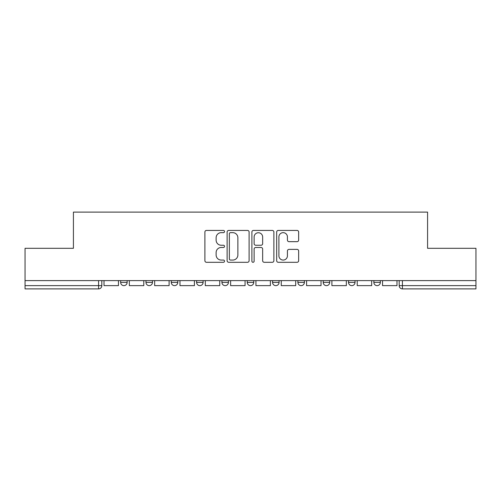 <?xml version="1.0" encoding="UTF-8"?>
<svg xmlns="http://www.w3.org/2000/svg" width="501" height="501" viewBox="0 0 501 501"><rect width="100%" height="100%" fill="white"/><g stroke="black" fill="none" stroke-linecap="round" stroke-linejoin="round"><path stroke-width="0.75" d="M224.529 231.543A1.115 1.115 0 0 0 223.415 230.429L206.487 230.429A1.591 1.591 0 0 0 204.896 232.019L204.896 260.702A1.591 1.591 0 0 0 206.487 262.292L223.415 262.292A1.115 1.115 0 0 0 224.529 261.178A1.115 1.115 0 0 0 223.415 260.063L221.223 260.063A5.098 5.098 0 0 1 216.125 254.965L216.125 252.573A5.098 5.098 0 0 1 221.223 247.475L223.415 247.475A1.115 1.115 0 0 0 224.529 246.36A1.115 1.115 0 0 0 223.415 245.246L221.223 245.246A5.098 5.098 0 0 1 216.125 240.148L216.125 237.756A5.098 5.098 0 0 1 221.223 232.658L223.415 232.658A1.115 1.115 0 0 0 224.529 231.543M323.214 280.61L323.214 282.395L329.708 282.395A3.244 3.244 0 0 1 326.464 285.639A3.244 3.244 0 0 1 323.214 282.395L323.214 280.61M272.575 280.61L272.575 282.395L279.07 282.395A3.244 3.244 0 0 1 275.819 285.639A3.244 3.244 0 0 1 272.575 282.395L272.575 280.61M247.256 280.61L247.256 282.395L253.744 282.395A3.244 3.244 0 0 1 250.5 285.639A3.244 3.244 0 0 1 247.256 282.395L247.256 280.61M196.611 280.61L196.611 282.395L203.105 282.395A3.244 3.244 0 0 1 199.861 285.639A3.244 3.244 0 0 1 196.611 282.395L196.611 280.61M297.062 241.664A1.591 1.591 0 0 0 298.652 240.067L298.652 232.019A1.591 1.591 0 0 0 297.062 230.429L278.262 230.429A1.591 1.591 0 0 0 276.671 232.019L276.671 260.702A1.591 1.591 0 0 0 278.262 262.292L297.062 262.292A1.591 1.591 0 0 0 298.652 260.702L298.652 250.982A1.591 1.591 0 0 0 297.062 249.385L289.014 249.385A1.591 1.591 0 0 0 287.424 250.982L287.424 255.798A4.265 4.265 0 0 1 283.159 260.063A4.265 4.265 0 0 1 278.9 255.798L278.9 236.923A4.265 4.265 0 0 1 283.159 232.658A4.265 4.265 0 0 1 287.424 236.923L287.424 240.067A1.591 1.591 0 0 0 289.014 241.664L297.062 241.664M25.05 280.61L25.05 248.308L73.422 248.308L73.422 212.111L427.578 212.111L427.578 248.308L475.95 248.308L475.95 280.61L25.05 280.61L25.05 285.639L101.822 285.639L101.822 280.61L101.822 285.639A3.244 3.244 0 0 1 98.578 288.889L25.05 288.889L25.05 285.639M249.103 232.019A1.591 1.591 0 0 0 247.513 230.429L228.713 230.429A1.591 1.591 0 0 0 227.122 232.019L227.122 260.702A1.591 1.591 0 0 0 228.713 262.292L247.513 262.292A1.591 1.591 0 0 0 249.103 260.702L249.103 232.019M253.487 230.429L272.287 230.429A1.591 1.591 0 0 1 273.878 232.019L273.878 260.702A1.591 1.591 0 0 1 272.287 262.292L264.24 262.292A1.591 1.591 0 0 1 262.649 260.702L262.649 249.072A1.591 1.591 0 0 0 261.052 247.475L255.717 247.475A1.591 1.591 0 0 0 254.126 249.072L254.126 261.178A1.115 1.115 0 0 1 253.011 262.292A1.115 1.115 0 0 1 251.897 261.178L251.897 232.019A1.591 1.591 0 0 1 253.487 230.429M399.178 280.61L399.178 285.639L475.95 285.639L475.95 288.889L402.422 288.889A3.244 3.244 0 0 1 399.178 285.639M475.95 280.61L475.95 285.639M380.347 280.61L380.347 282.395A3.244 3.244 0 0 1 377.103 285.639A3.244 3.244 0 0 1 373.859 282.395L380.347 282.395M373.859 280.61L373.859 282.395M355.027 280.61L355.027 282.395A3.244 3.244 0 0 1 351.783 285.639A3.244 3.244 0 0 1 348.533 282.395L355.027 282.395L355.027 280.61M348.533 280.61L348.533 282.395M329.708 280.61L329.708 282.395M304.389 280.61L304.389 282.395A3.244 3.244 0 0 1 301.139 285.639A3.244 3.244 0 0 1 297.895 282.395L304.389 282.395L304.389 280.61M297.895 280.61L297.895 282.395M279.07 280.61L279.07 282.395L279.07 280.61M253.744 282.395L253.744 280.61L253.744 282.395A3.244 3.244 0 0 1 250.5 285.639M228.425 280.61L228.425 282.395A3.244 3.244 0 0 1 225.181 285.639A3.244 3.244 0 0 1 221.93 282.395A3.244 3.244 0 0 0 225.181 285.639A3.244 3.244 0 0 0 228.425 282.395L228.425 280.61M221.93 280.61L221.93 282.395L228.425 282.395M203.105 280.61L203.105 282.395M177.786 280.61L177.786 282.395A3.244 3.244 0 0 1 174.536 285.639A3.244 3.244 0 0 1 171.292 282.395A3.244 3.244 0 0 0 174.536 285.639A3.244 3.244 0 0 0 177.786 282.395L171.292 282.395L171.292 280.61M145.973 280.61L145.973 282.395L152.467 282.395L152.467 280.61L152.467 282.395A3.244 3.244 0 0 1 149.217 285.639A3.244 3.244 0 0 1 145.973 282.395A3.244 3.244 0 0 0 149.217 285.639M120.653 280.61L120.653 282.395L127.141 282.395L127.141 280.61L127.141 282.395A3.244 3.244 0 0 1 123.897 285.639A3.244 3.244 0 0 1 120.653 282.395A3.244 3.244 0 0 0 123.897 285.639M98.578 280.61L98.578 288.889A3.244 3.244 0 0 0 101.822 285.639M230.466 232.658A1.115 1.115 0 0 0 229.352 233.773L229.352 258.948A1.115 1.115 0 0 0 230.466 260.063L232.777 260.063A5.098 5.098 0 0 0 237.875 254.965L237.875 237.756A5.098 5.098 0 0 0 232.777 232.658L230.466 232.658M262.649 236.998A4.265 4.265 0 0 0 258.384 232.74A4.265 4.265 0 0 0 254.126 236.998L254.126 243.655A1.591 1.591 0 0 0 255.717 245.246L261.052 245.246A1.591 1.591 0 0 0 262.649 243.655L262.649 236.998M118.461 280.61L118.461 285.639L104.014 285.639L104.014 280.61M143.781 280.61L143.781 285.639L129.333 285.639L129.333 280.61M169.1 280.61L169.1 285.639L154.652 285.639L154.652 280.61M194.419 280.61L194.419 285.639L179.978 285.639L179.978 280.61M219.745 280.61L219.745 285.639L205.297 285.639L205.297 280.61M245.064 280.61L245.064 285.639L230.617 285.639L230.617 280.61M270.383 280.61L270.383 285.639L255.936 285.639L255.936 280.61M295.703 280.61L295.703 285.639L281.255 285.639L281.255 280.61M321.022 280.61L321.022 285.639L306.581 285.639L306.581 280.61M346.348 280.61L346.348 285.639L331.9 285.639L331.9 280.61M371.667 280.61L371.667 285.639L357.219 285.639L357.219 280.61M396.986 280.61L396.986 285.639L382.539 285.639L382.539 280.61M402.422 280.61L402.422 288.889"/></g></svg>

